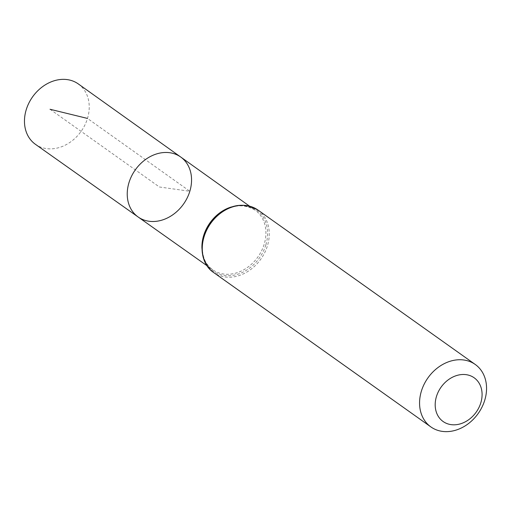 <?xml version="1.0" encoding="UTF-8"?>
<svg xmlns="http://www.w3.org/2000/svg" width="511" height="511" viewBox="0 0 511 511"><rect width="100%" height="100%" fill="white"/><g stroke="black" fill="none" stroke-linecap="round" stroke-linejoin="round"><path stroke-width="0.38" stroke-dasharray="2.56 1.92" d="M180.741 157.037A36.773 29.561 -54.6 0 1 189.83 191.274A36.773 29.561 -54.6 0 1 138.13 216.99M78.343 83.957A37.028 29.766 -54.6 0 1 87.496 118.431A37.028 29.766 -54.6 0 1 35.438 144.319M50.04 109.271L159.394 186.988L189.83 191.274L87.496 118.431M257.953 210.04A38.306 30.794 -54.6 0 1 267.464 245.727A38.306 30.794 -54.6 0 1 213.572 272.484M265.829 244.973A37.45 30.104 -54.6 0 1 210.168 268.626A37.45 30.104 -54.6 0 1 228.526 208.213A37.45 30.104 -54.6 0 1 265.829 244.973M231.47 206.942A36.588 29.414 -54.6 0 1 255.149 210.149A36.588 29.414 -54.6 0 1 264.193 244.213A36.588 29.414 -54.6 0 1 212.755 269.795A36.588 29.414 -54.6 0 1 201.947 248.493M207.032 265.746L212.755 269.795C199.399 261.377 198.409 236.497 212.557 220.337C227.203 205.403 241.396 202.005 255.149 210.149L249.438 206.074"/><path stroke-width="0.77" d="M138.13 216.99A36.773 29.561 -54.6 0 1 135.3 169.863A36.773 29.561 -54.6 0 1 180.741 157.037A36.773 29.561 -54.6 0 1 189.83 191.274A36.773 29.561 -54.6 0 1 138.13 216.99A36.773 29.561 -54.6 0 1 135.3 169.863A36.773 29.561 -54.6 0 1 180.741 157.037L78.343 83.957A37.028 29.766 -54.6 0 0 26.208 109.788A37.028 29.766 -54.6 0 0 35.438 144.319L207.032 265.746M480.825 402.777A26.815 21.551 -54.6 0 1 440.967 419.716A26.815 21.551 -54.6 0 1 454.113 376.46A26.815 21.551 -54.6 0 1 480.825 402.777M484.76 400.158A38.306 30.794 -54.6 0 1 430.875 426.915A38.306 30.794 -54.6 0 1 427.963 377.853A38.306 30.794 -54.6 0 1 475.256 364.471A38.306 30.794 -54.6 0 1 484.76 400.158M87.496 118.431L50.04 109.271M213.572 272.484A38.306 30.794 -54.6 0 1 210.666 223.422A38.306 30.794 -54.6 0 1 257.953 210.04C242.316 201.162 226.999 204.764 211.995 220.835C198.032 237.34 198.92 262.871 213.572 272.484L430.875 426.915M201.947 248.493A36.588 29.414 -54.6 0 1 231.47 206.942M249.438 206.074L180.741 157.037M475.256 364.471L257.953 210.04"/></g></svg>

